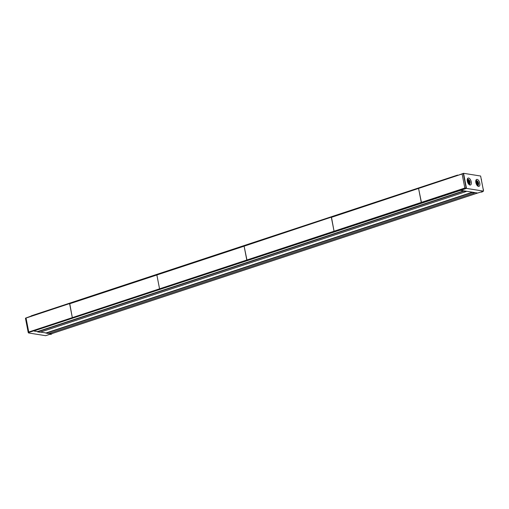 <?xml version="1.0" encoding="UTF-8"?>
<svg xmlns="http://www.w3.org/2000/svg" width="509" height="509" viewBox="0 0 509 509"><rect width="100%" height="100%" fill="white"/><g stroke="black" fill="none" stroke-linecap="round" stroke-linejoin="round"><path stroke-width="0.76" d="M457.909 175.172L457.502 175.109L457.572 175.478M466.492 188.4L483.55 191.117L480.617 176.025L463.559 173.308L466.492 188.4L460.658 190.328L460.397 190.01L460.473 190.385L463.814 190.83M466.002 191.18L472.346 192.186M474.528 192.536L477.582 193.026M457.502 175.109L31.284 315.828L31.354 316.197M49.004 333.459L51.345 333.77M40.478 332.103L46.109 332.937M460.397 190.01L34.179 330.729L34.256 331.111L37.577 331.582M460.473 190.385L34.198 330.825M465.468 188.196L421.497 202.716L418.595 188.565L421.287 202.41L421.776 202.76L334.254 231.519L334.044 231.22L331.454 217.114L462.668 173.792L463.336 173.664L466.136 188.063L464.844 188.031L334.044 231.22L331.353 217.368L462.668 173.792M334.254 231.519L160.049 289.176L72.526 317.934L72.316 317.635L69.727 303.529L331.454 217.114L244.11 246.178L247.011 260.328L246.801 260.023L159.559 288.826L156.867 274.981L244.11 246.178L246.801 260.023L334.044 231.22L334.254 231.519M159.559 288.826L159.769 289.131L159.559 288.826L72.316 317.635L69.625 303.784L156.867 274.981L159.559 288.826M28.555 332.453L28.759 332.014L72.316 317.635L72.8 317.979L28.249 332.644L25.45 318.24L69.727 303.529L25.755 318.049M469.972 185.034A3.658 1.82 71.7 0 0 470.437 185.002A3.658 1.82 71.7 0 0 471.143 181.401A3.658 1.82 71.7 0 0 468.611 178.029A3.658 1.82 71.7 0 0 468.146 178.061A3.658 1.82 71.7 0 0 467.434 181.662A3.658 1.82 71.7 0 0 469.972 185.034M478.498 186.396A3.658 1.82 71.7 0 0 478.963 186.364A3.658 1.82 71.7 0 0 479.675 182.763A3.658 1.82 71.7 0 0 477.137 179.384A3.658 1.82 71.7 0 0 476.672 179.416A3.658 1.82 71.7 0 0 475.96 183.017A3.658 1.82 71.7 0 0 478.498 186.396M460.658 190.328L477.716 193.045L483.55 191.117M463.559 173.308L457.756 175.414M25.711 318.08L31.323 316.019M28.606 332.975L45.664 335.692L51.498 333.77M467.44 178.805A3.468 1.724 -108.3 0 1 467.816 179.028L468.967 179.874A2.049 1.018 -108.3 0 1 470.036 181.821A2.049 1.018 -108.3 0 1 470.017 183.062A2.049 1.018 -108.3 0 1 468.916 183.431A2.049 1.018 -108.3 0 1 467.841 181.471A2.049 1.018 -108.3 0 1 468.967 179.874M470.017 183.062L469.597 184.423A3.468 1.724 -108.3 0 1 469.425 184.824M468.77 182.457L469.718 182.146L469.565 181.376L468.624 181.688L468.706 182.947M469.718 182.146L469.743 182.648L468.974 182.776M469.088 183.049L469.495 182.604M469.355 182.96L468.585 182.457M468.56 182.464L468.07 180.714M469.565 181.376L468.604 180.129L468.223 180.663M468.554 182.076L469.553 181.745M468.356 181.147L469.285 180.841L468.064 181.077L468.624 181.688M475.966 180.167A3.468 1.724 -108.3 0 1 476.341 180.383L477.493 181.229A2.049 1.018 -108.3 0 1 478.562 183.183A2.049 1.018 -108.3 0 1 478.543 184.417A2.049 1.018 -108.3 0 1 477.442 184.786A2.049 1.018 -108.3 0 1 476.373 182.833A2.049 1.018 -108.3 0 1 477.493 181.229M478.543 184.417L478.123 185.779A3.468 1.724 -108.3 0 1 477.951 186.186M477.302 183.819L478.244 183.507L478.097 182.731L477.149 183.043L477.232 184.303M478.244 183.507L478.269 184.01L477.499 184.131M477.614 184.404L478.021 183.959M477.881 184.322L477.111 183.819M477.092 183.825L476.596 182.069M478.097 182.731L477.836 182.19L476.589 182.438L477.836 182.19L477.13 181.49L476.755 182.018M477.079 183.431L478.078 183.106M476.882 182.508L477.149 183.043M483.308 189.863A1.864 1.565 -80.9 0 0 483.238 189.412M483.289 189.762A2.074 1.743 -80.9 0 0 483.276 189.672A2.074 1.743 -80.9 0 0 483.181 189.202M481.718 191.721L480.356 192.173M480.954 192.046L481.215 192.084A2.074 1.743 -80.9 0 0 482.825 191.359M481.368 179.893A1.864 1.565 -80.9 0 0 481.298 179.442M481.349 179.785A2.074 1.743 -80.9 0 0 481.24 179.232M50.696 334.031L49.43 334.4M50.442 334.394L49.876 334.305M50.474 334.349A2.074 1.743 -80.9 0 0 52.001 333.573M472.301 192.523L46.039 332.988L48.495 333.63L474.712 192.905L472.301 192.523L46.09 333.249M474.254 192.491L474.712 192.905M472.772 192.256L474.108 192.472M472.25 192.262L472.626 192.23M463.775 191.161L37.558 331.887L39.963 332.269L466.18 191.549L463.775 191.161L37.558 331.887M465.722 191.136L466.18 191.549M464.24 190.894L465.576 191.11M37.52 331.614L464.093 190.875M462.153 174.186L464.844 188.031M463.336 173.664L466.136 188.063M460.6 190.042L466.435 188.114M28.759 332.014L26.067 318.163M463.674 190.894L37.456 331.62M472.199 192.256L45.982 332.981M477.436 193.089L51.218 333.815M468.853 180.39L468.515 180.498M469.063 180.746L468.108 181.064M469.432 182.648L468.98 182.795M477.378 181.745L477.041 181.859M477.588 182.107L476.634 182.419M477.957 184.003L477.506 184.15M483.397 190.347A1.864 1.565 -80.9 0 0 483.117 188.903M482.341 191.823A1.864 1.565 -80.9 0 0 482.99 191.301M481.463 180.377A1.864 1.565 -80.9 0 0 481.183 178.926M51.485 334.076A1.864 1.565 -80.9 0 0 52.166 333.522M472.269 192.249L46.052 332.975M477.506 193.083L51.288 333.809M476.914 182.05L476.583 182.158M483.111 188.852L483.423 190.461M483.047 191.282L482.29 191.855M481.17 178.875L481.482 180.485M52.217 333.503L51.441 334.108"/></g></svg>
